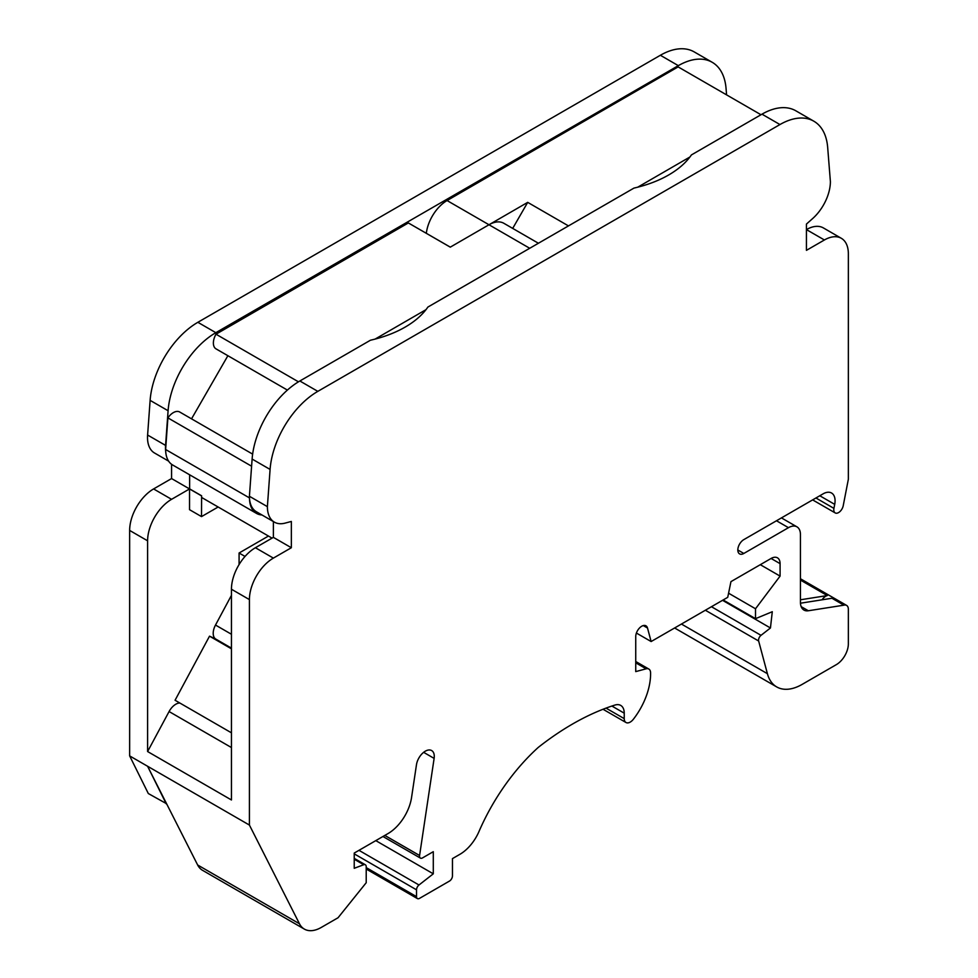 <?xml version="1.0" encoding="UTF-8"?>
<svg xmlns="http://www.w3.org/2000/svg" width="978" height="978" viewBox="0 0 978 978"><rect width="100%" height="100%" fill="white"/><g stroke="black" fill="none" stroke-linecap="round" stroke-linejoin="round"><path stroke-width="1.47" d="M800.469 603.206L831.936 598.255L843.916 605.174A8.472 4.89 120 0 1 846.606 605.406A8.472 4.89 120 0 1 848.354 609.294L848.354 643.866A16.944 9.78 120 0 1 836.373 664.612L802.119 684.404A50.819 29.34 120 0 1 776.703 686.923A50.819 29.34 120 0 1 767.4 673.683L758.647 641.006A4.23 2.445 120 0 1 761.018 635.333L770.444 627.974L772.29 611.715L755.517 618.671L755.517 608.768L780.077 576.103L780.077 563.646A12.702 7.335 -60 0 0 777.449 557.827A12.702 7.335 -60 0 0 771.092 558.462L780.077 563.646M822.058 599.807A8.472 4.89 -60 0 1 827.278 595.565L800.444 580.076M800.444 599.783L827.278 595.565M166.272 803.904L148.436 767.95L166.59 803.733L148.314 793.537L129.646 755.896L249.414 825.065L249.414 599.6A33.875 19.56 -60 0 1 273.375 558.108L291.346 547.729L291.346 521.457L285.136 523.108A33.875 19.56 -60 0 1 274.402 522.154A33.875 19.56 -60 0 1 267.385 506.641L270.087 469.428A67.763 39.12 -60 0 1 317.826 391.359L779.955 124.548A67.763 39.12 -60 0 1 813.83 121.199A67.763 39.12 -60 0 1 827.681 147.495L830.395 181.602A33.875 19.56 -60 0 1 812.632 218.571L806.434 224.072L806.434 250.344L824.405 239.977A33.875 19.56 -60 0 1 841.337 238.302A33.875 19.56 -60 0 1 848.354 253.803L848.354 479.269L843.219 505.724A6.773 3.912 -60 0 1 839.845 511.653A6.773 3.912 -60 0 1 835.188 512.912A6.773 3.912 -60 0 1 833.928 508.377L834.711 504.367L819.796 495.76M249.414 825.065L299.464 923.77A33.875 19.56 120 0 0 304.354 929.1A33.875 19.56 120 0 0 321.285 927.425L338.058 917.743L366.212 882.718L366.212 866.716A4.23 2.445 120 0 0 365.332 864.772A4.23 2.445 120 0 0 363.73 864.735L354.232 868.293L354.232 853.073L388.034 833.562A33.875 19.56 120 0 0 411.567 797.449L416.469 764.723A12.702 7.335 -60 0 1 422.655 753.17A12.702 7.335 -60 0 1 431.653 750.554A12.702 7.335 -60 0 1 434.122 758.39L419.586 855.505A4.23 2.445 120 0 0 420.418 858.109A4.23 2.445 120 0 0 422.533 857.902L433.291 851.691L433.291 873.819L419 884.992A4.23 2.445 120 0 0 416.518 889.821L416.518 896.643A4.23 2.445 120 0 0 417.398 898.586A4.23 2.445 120 0 0 419.513 898.379L449.464 881.08A4.23 2.445 120 0 0 452.459 875.897L452.459 858.611L459.929 854.295A32.396 18.704 120 0 0 479.196 831.031A149.891 86.541 -60 0 1 538.303 747.375A269.989 155.881 -60 0 1 614.917 705.065A16.944 9.78 -60 0 1 620.724 705.419A16.944 9.78 -60 0 1 624.233 713.17L624.233 718.634A8.472 4.89 120 0 0 625.993 722.51A8.472 4.89 120 0 0 633.341 719.282A50.819 29.34 120 0 0 650.578 672.742A8.472 4.89 120 0 0 648.817 669.05A8.472 4.89 120 0 0 646.14 668.818L635.737 671.605L635.737 636.605A8.472 4.89 -60 0 1 639.429 628.084A8.472 4.89 -60 0 1 645.957 625.81A8.472 4.89 -60 0 1 647.509 628.023L651.128 641.544L727.73 597.326L730.945 581.641L771.092 558.462M834.711 504.367A16.944 9.78 -60 0 0 831.557 493.022A16.944 9.78 -60 0 0 823.097 493.853L743.818 539.624A8.472 4.89 -60 0 0 738.28 547.093A8.472 4.89 -60 0 0 739.576 553.878A8.472 4.89 -60 0 0 743.818 553.462L788.464 527.68A16.944 9.78 -60 0 1 796.936 526.836A16.944 9.78 -60 0 1 800.444 534.599L800.444 602.314A16.944 9.78 120 0 0 803.953 610.076A16.944 9.78 120 0 0 808.329 610.761L843.916 605.174M166.59 803.733L197.642 864.98A33.875 19.56 120 0 0 202.532 870.31L304.354 929.1M674.624 627.986A50.819 29.34 120 0 0 674.881 628.133L776.703 686.923M218.143 507.007L201.517 516.604L201.615 495.797L189.634 488.89L189.622 474.795M201.615 495.797L201.615 497.46L272.043 538.12M201.517 495.858L171.566 478.56L171.566 464.281M274.402 522.154L256.432 511.775A33.875 19.56 -60 0 1 249.488 498.315A33.875 19.56 120 0 0 256.505 513.401A33.875 19.56 120 0 0 261.957 514.966M179.683 411.995L252.642 454.122L179.683 411.995A12.702 7.335 120 0 0 167.898 417.887L165.624 449.501A33.875 19.56 120 0 0 165.685 451.286A33.875 19.56 120 0 0 172.641 464.99L256.505 513.401M179.83 703.023A12.702 7.335 -60 0 0 169.084 711.544L231.444 747.547L169.084 711.544L147.605 751.544L231.444 799.967L231.444 589.233A33.875 19.56 -60 0 1 255.405 547.729L273.375 537.362L291.346 547.729M273.375 537.362L273.375 521.555M249.488 498.315A33.875 19.56 -60 0 1 249.414 496.274L267.385 506.641M249.414 496.274L252.116 459.049A67.763 39.12 -60 0 1 299.855 380.992L370.43 340.234A101.639 58.68 -0 0 0 427.875 307.068L633.964 188.094A101.639 58.68 -0 0 0 691.409 154.927L761.984 114.169A67.763 39.12 -60 0 1 795.872 110.82L813.83 121.199M722.546 600.321L770.444 627.974M723.145 599.979L755.517 618.671M728.573 593.206L755.517 608.768M760.297 564.685L780.077 576.103M636.397 633.047L651.128 641.544M375.796 840.628L433.291 873.819M425.992 309.659L375.075 339.109M824.405 239.977L806.434 229.598A33.875 19.56 -60 0 1 823.378 227.923L841.337 238.302M268.449 536.054L239.084 553.01L245.038 556.445M239.084 553.01L239.084 564.563M231.444 648.121L215.551 638.94A12.702 7.335 -60 0 1 215.502 625.052L231.444 634.257L215.502 625.052L231.444 595.345M215.551 638.94L209.524 636.165L231.444 648.817M231.444 732.815L175.062 700.26L209.524 636.165M129.646 755.896L129.646 530.431A33.875 19.56 -60 0 1 153.595 488.939L171.566 478.56M147.605 751.544L147.605 540.81A33.875 19.56 -60 0 1 171.566 499.318L189.585 488.914M189.536 488.939L189.536 509.685L201.517 516.604M450.308 247.141L408.352 222.947L215.991 334.207L298.449 381.811M408.352 222.947L450.271 247.153L488.988 224.757A29.646 17.115 -60 0 1 503.829 223.277L538.413 243.253M215.991 334.207A12.702 7.335 120 0 0 216.004 348.853A12.702 7.335 120 0 0 216.028 348.865L287.398 390.075L216.004 348.853M227.886 355.711L191.541 418.829M167.898 417.887L251.603 466.213M165.624 449.501L249.463 497.9M168.619 461.139L154.536 453.01A33.875 19.56 -60 0 1 147.605 435.039L150.123 400.369A67.763 39.12 -60 0 1 197.862 322.3L660.37 55.269A67.763 39.12 -60 0 1 694.246 51.92L712.216 62.299A67.763 39.12 -60 0 1 726.067 88.595L726.568 94.866M165.685 451.286A33.875 19.56 -60 0 1 165.575 445.406L168.094 410.736A67.763 39.12 -60 0 1 215.832 332.679L678.329 65.648A67.763 39.12 -60 0 1 712.216 62.299M426.335 233.29A29.646 17.115 -60 0 1 447.068 200.551L678.133 66.895L760.994 114.744M512.692 228.4L527.704 202.36L488.988 224.757L529.721 248.278M527.704 202.36L568.475 225.906M637.729 187.189L689.918 156.993M255.405 547.729L273.375 558.108M252.116 459.049L270.087 469.428M299.855 380.992L317.826 391.359M833.928 508.377L815.933 497.985M743.818 553.462L737.828 550.003M788.464 527.68L776.483 520.761M801.165 606.629L808.329 610.761M681.434 624.05L767.4 673.683M705.358 610.235L758.647 641.006M711.458 606.727L761.018 635.333M643.267 625.578L647.509 628.023M635.737 662.803L646.14 668.818M606.018 708.121L624.233 718.634M611.886 706.043L624.233 713.17M366.212 867.596L416.518 896.643M354.232 853.855L416.518 889.821M358.975 850.334L419 884.992M384.806 835.42L419.586 855.505M423.633 752.326L434.122 758.39M354.232 859.246L363.73 864.735M197.642 864.98L299.464 923.77M147.592 766.275L148.436 767.95M231.444 589.233L249.414 599.6M761.984 114.169L779.955 124.548M147.605 540.81L129.646 530.431M171.566 499.318L153.595 488.939M165.575 445.406L147.605 435.039M168.094 410.736L150.123 400.369M215.832 332.679L197.862 322.3M678.329 65.648L660.37 55.269M488.988 224.757L447.068 200.551M835.188 512.912L812.632 499.892M796.936 526.836L781.446 517.9M800.444 578.756L846.606 605.406M635.737 661.495L648.817 669.05M603.023 709.258L625.993 722.51M366.212 869.026L417.398 898.586M382.96 836.496L420.418 858.109M354.232 858.366L365.332 864.772"/></g></svg>
